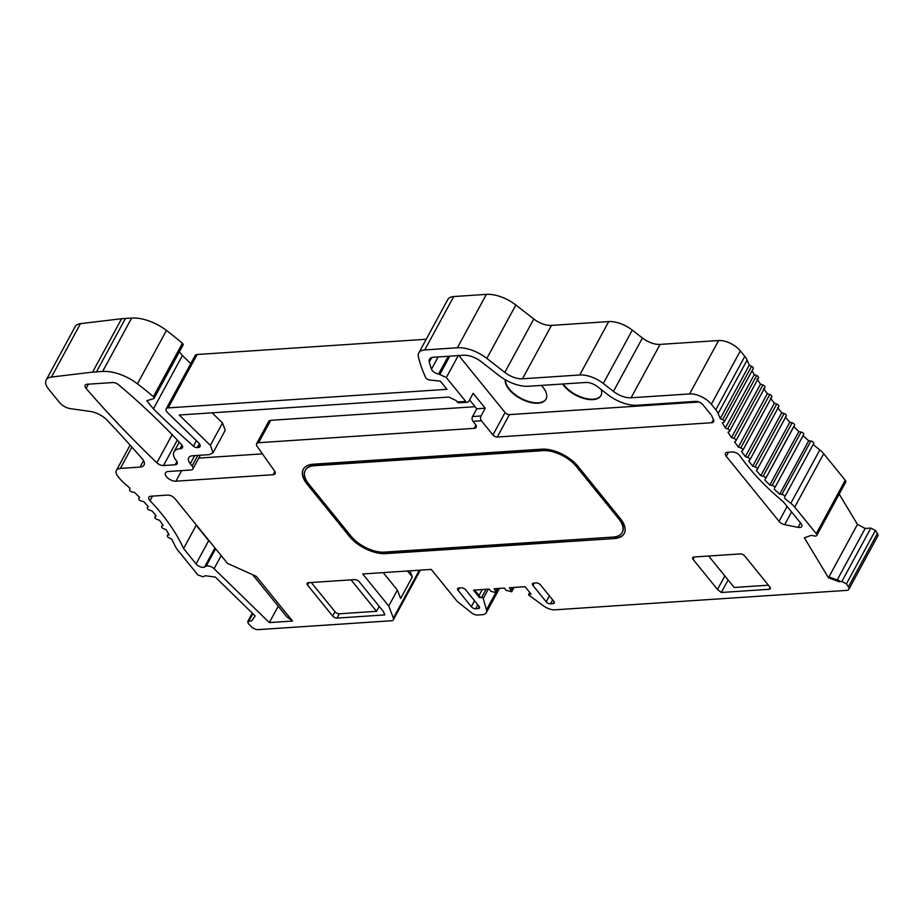 <?xml version="1.0" encoding="UTF-8"?>
<svg xmlns="http://www.w3.org/2000/svg" width="924" height="924" viewBox="0 0 924 924"><rect width="100%" height="100%" fill="white"/><g stroke="black" fill="none" stroke-linecap="round" stroke-linejoin="round"><path stroke-width="1.39" d="M179.395 351.778L182.409 355.497L153.419 408.893L146.777 400.716L153.661 398.648A2.275 1.167 -151.5 0 0 154.123 398.313A2.275 1.167 -151.5 0 0 153.407 396.696A207.496 106.052 -151.5 0 0 137.457 383.818A34.2 17.487 -151.5 0 0 102.645 371.46L131.635 318.064L102.633 371.448L92.608 372.118L121.598 318.722L125.445 318.468L96.466 371.887M125.445 318.468L131.635 318.064A34.2 17.487 28.5 0 1 166.447 330.422A207.496 106.052 28.5 0 1 182.398 343.301A2.275 1.167 28.5 0 1 183.114 344.918L154.123 398.313M182.409 355.497A669.172 342.019 -151.5 0 0 190.76 363.606M798.81 431.635L801.073 432.051A2.275 1.167 28.5 0 1 803.707 434.546L774.716 487.941A2.275 1.167 -151.5 0 0 772.083 485.447L769.819 485.031L798.81 431.635L793.751 426.518L765.522 478.782A2.275 1.167 -151.5 0 0 765.557 478.736A2.275 1.167 -151.5 0 0 763.143 476.241L760.822 475.664L756.259 470.478L757.218 469.461A2.275 1.167 -151.5 0 0 757.322 469.334A2.275 1.167 -151.5 0 0 755.081 466.886L752.714 466.181L748.625 460.949L749.722 460.025A2.275 1.167 -151.5 0 0 749.872 459.852A2.275 1.167 -151.5 0 0 747.747 457.438L745.368 456.629L741.51 451.409L742.653 450.508A2.275 1.167 -151.5 0 0 742.827 450.311A2.275 1.167 -151.5 0 0 740.748 447.921L738.334 447.077L734.557 441.857L735.747 440.991A2.275 1.167 -151.5 0 0 735.931 440.783A2.275 1.167 -151.5 0 0 733.899 438.403L731.508 437.537L727.985 432.293L729.302 431.543A2.275 1.167 -151.5 0 0 729.556 431.289A2.275 1.167 -151.5 0 0 727.662 428.967L725.305 428.008L722.349 422.811L723.873 422.222A2.275 1.167 -151.5 0 0 724.266 421.91A2.275 1.167 -151.5 0 0 722.591 419.681L720.246 418.584L718.11 413.536A17.106 8.743 -151.5 0 0 715.811 409.771L711.353 404.262A17.106 8.743 -151.5 0 0 689.604 393.936L631.092 397.782A17.106 8.743 28.5 0 1 613.432 391.395L603.291 383.495A22.8 11.654 -151.5 0 0 579.729 374.982L522.487 378.794A17.106 8.743 28.5 0 1 504.816 372.407L486.844 358.408A28.505 14.565 -151.5 0 0 457.392 347.759L424.74 349.93A17.106 8.743 -151.5 0 0 418.78 352.945A17.106 8.743 -151.5 0 0 418.422 356.93A207.496 106.052 -151.5 0 0 425.514 377.292A3.419 1.744 -151.5 0 0 429.718 380.018L440.332 381.127L446.973 389.327L168.156 407.9A5.706 2.911 -151.5 0 0 166.17 408.905A5.706 2.911 -151.5 0 0 167.533 412.554L198.648 442.896A5.706 2.911 28.5 0 1 200.023 446.546A5.706 2.911 28.5 0 1 198.036 447.551L197.216 447.597A3.419 1.744 28.5 0 1 193.474 446.153L196.419 440.713M193.474 446.153A669.172 342.019 28.5 0 1 153.419 408.893M166.17 408.905L195.16 355.509A5.706 2.911 28.5 0 1 197.147 354.504L426.218 339.247M418.78 352.945L447.77 299.561A17.106 8.743 28.5 0 1 453.73 296.546L486.382 294.363A28.505 14.565 28.5 0 1 515.835 305.012L533.806 319.011A17.106 8.743 -151.5 0 0 551.478 325.398L608.72 321.587A22.8 11.654 28.5 0 1 632.282 330.111L642.423 337.999A17.106 8.743 -151.5 0 0 660.082 344.398L718.595 340.54A17.106 8.743 28.5 0 1 740.343 350.877L744.802 356.375A17.106 8.743 28.5 0 1 747.1 360.152L749.237 365.188L751.582 366.285A2.275 1.167 28.5 0 1 753.256 368.514L724.266 421.91M720.246 418.584L749.237 365.188M725.305 428.008L754.296 374.624L756.652 375.571A2.275 1.167 28.5 0 1 758.546 377.893L729.556 431.289M752.055 370.732L754.296 374.624M731.508 437.537L760.498 384.141L762.889 385.008A2.275 1.167 28.5 0 1 764.922 387.387A2.275 1.167 28.5 0 1 764.737 387.595M756.975 378.898L760.498 384.141M738.334 447.077L767.324 393.682L769.738 394.525A2.275 1.167 28.5 0 1 771.817 396.916A2.275 1.167 28.5 0 1 771.644 397.112M763.547 388.461L767.324 393.682M745.368 456.629L774.358 403.245L776.738 404.054A2.275 1.167 28.5 0 1 778.863 406.456A2.275 1.167 28.5 0 1 778.713 406.629M770.5 398.013L774.358 403.245M752.714 466.181L781.704 412.785L784.072 413.502A2.275 1.167 28.5 0 1 786.312 415.939A2.275 1.167 28.5 0 1 786.209 416.077L757.38 469.184M777.615 407.553L781.704 412.785M760.822 475.664L789.812 422.28L792.134 422.846A2.275 1.167 28.5 0 1 794.548 425.34A2.275 1.167 28.5 0 1 794.513 425.398L765.58 478.678M785.25 417.082L789.812 422.28M769.819 485.031L764.76 479.914M779.706 494.167L808.696 440.771L810.879 441.025A2.275 1.167 28.5 0 1 813.744 443.428L784.753 496.823A2.275 1.167 -151.5 0 0 781.889 494.421L779.706 494.167L774.173 489.177M803.152 435.782L808.696 440.771M813.443 444.779L819.807 449.919A17.106 8.743 28.5 0 1 823.7 453.707L845.252 480.272A3.419 1.744 28.5 0 1 845.726 482.074L816.735 535.47A3.419 1.744 -151.5 0 0 816.262 533.668L794.709 507.103A17.106 8.743 -151.5 0 0 790.817 503.314L784.453 498.175M839.188 494.097L857.449 524.382L828.458 577.777L804.365 537.826L811.307 535.331L814.564 535.989A3.419 1.744 -151.5 0 0 816.735 535.47M837.202 579.972L865.164 528.47L870.847 528.089L875.409 530.457L877.384 533.46L848.394 586.856L846.419 583.852L841.856 581.485L839.015 581.681L839.477 580.815L828.932 576.911M857.449 524.382L865.164 528.47M839.015 581.681L828.458 577.777M92.608 372.118L51.478 377.05A17.106 8.743 -151.5 0 0 46.2 379.995L75.191 326.599A17.106 8.743 28.5 0 1 80.469 323.654L121.598 318.722M46.2 379.995A17.106 8.743 -151.5 0 0 48.533 389.004L59.517 402.541A10.256 5.244 -151.5 0 0 70.42 408.639L90.229 411.446A17.106 8.743 28.5 0 1 107.3 420.374A1025.409 524.104 28.5 0 1 142.134 458.697A11.4 5.833 28.5 0 1 144.017 465.084A11.4 5.833 28.5 0 1 140.044 467.094L120.363 468.41A11.4 5.833 -151.5 0 0 116.389 470.42A11.4 5.833 -151.5 0 0 117.949 476.426L119.877 478.805A22.8 11.654 -151.5 0 0 123.978 482.963A171.009 87.41 28.5 0 1 130.088 488.334L129.591 489.581A2.275 1.167 -151.5 0 0 132.259 492.053L134.523 492.446A171.009 87.41 28.5 0 1 139.582 497.389L138.889 498.521A2.275 1.167 -151.5 0 0 138.877 498.544A2.275 1.167 -151.5 0 0 141.36 501.051L143.659 501.582A171.009 87.41 28.5 0 1 148.29 506.606L147.413 507.634A2.275 1.167 -151.5 0 0 147.343 507.738A2.275 1.167 -151.5 0 0 149.653 510.21L151.998 510.868A171.009 87.41 28.5 0 1 156.156 515.95L155.105 516.863A2.275 1.167 -151.5 0 0 154.966 517.036A2.275 1.167 -151.5 0 0 157.092 519.45L159.459 520.235A171.009 87.41 28.5 0 1 163.121 525.329L161.896 526.114A2.275 1.167 -151.5 0 0 161.665 526.357A2.275 1.167 -151.5 0 0 163.629 528.701L165.997 529.614A171.009 87.41 28.5 0 1 169.138 534.696L167.752 535.354A2.275 1.167 -151.5 0 0 167.429 535.643A2.275 1.167 -151.5 0 0 169.208 537.918L171.564 538.958A171.009 87.41 28.5 0 1 175.156 546.038A22.8 11.654 -151.5 0 0 177.882 550.288L197.886 574.947L203.107 576.842L205.243 575.721L215.315 577.073L255.186 615.973L251.732 620.812L247.701 621.609L248.429 623.688L251.328 626.68A5.706 2.911 -151.5 0 0 258.142 629.637L391.395 620.755A5.706 2.911 -151.5 0 0 393.381 619.75A5.706 2.911 -151.5 0 0 393.381 618.041L388.727 606.017L397.378 590.078L383.194 572.614M255.105 615.881L251.732 620.812M409.944 570.836L412.323 576.969L400.635 598.498L397.378 590.078M407.484 570.997L412.323 576.969M388.727 606.017L362.728 573.977L431.254 569.415L457.253 601.443L471.587 612.831A5.706 2.911 -151.5 0 0 477.546 615.014L482.328 614.691A11.4 5.833 -151.5 0 0 486.301 612.681A11.4 5.833 -151.5 0 0 486.486 609.817L483.24 598.463A1.143 0.578 -151.5 0 0 481.612 597.47L479.544 597.609L480.018 596.742L474.589 590.055M479.036 595.541L482.293 589.547M479.544 597.609L473.481 590.124L489.131 589.085L490.944 591.325L496.488 592.781L494.213 588.75L504.365 588.068L506.179 590.309L511.723 591.764L509.436 587.733L525.086 586.694L531.127 594.132L529.059 594.271A1.143 0.578 -151.5 0 0 529.14 595.379L543.705 605.971A11.4 5.833 28.5 0 0 554.954 609.817L846.823 590.378A5.706 2.911 -151.5 0 0 848.809 589.373A5.706 2.911 -151.5 0 0 848.394 586.856M848.809 589.373L877.8 535.978A5.706 2.911 -151.5 0 0 877.384 533.46M118.792 384.938A470.12 240.286 28.5 0 1 181.323 444.363A5.706 2.911 28.5 0 1 182.409 447.713A5.706 2.911 28.5 0 1 180.423 448.718L180.018 448.752A17.106 8.743 -151.5 0 0 174.047 451.767A17.106 8.743 -151.5 0 0 176.38 460.753A5.706 2.911 28.5 0 1 177.154 463.756A5.706 2.911 28.5 0 1 175.167 464.76L163.49 465.534A5.706 2.911 28.5 0 1 156.872 462.785A798.059 407.9 28.5 0 1 86.105 388.427A5.706 2.911 28.5 0 1 85.193 385.262A5.706 2.911 28.5 0 1 87.179 384.257L112.601 382.559A5.706 2.911 28.5 0 1 118.792 384.938M693.843 557.022L740.367 553.915A3.419 1.744 28.5 0 1 744.721 555.982L769.808 586.902A3.419 1.744 28.5 0 1 770.269 588.703A3.419 1.744 28.5 0 1 769.08 589.304L721.298 592.492L717.498 589.466L693.115 559.424A3.419 1.744 28.5 0 1 692.642 557.622A3.419 1.744 28.5 0 1 693.843 557.022M739.835 455.751A180.134 92.065 -151.5 0 0 782.432 501.016A7.981 4.077 28.5 0 1 783.968 502.552L800.958 523.492A5.706 2.911 28.5 0 1 801.743 526.495A5.706 2.911 28.5 0 1 798.128 527.373L784.672 524.659A5.706 2.911 28.5 0 1 779.048 521.344L726.276 456.306A5.706 2.911 28.5 0 1 725.49 453.303A5.706 2.911 28.5 0 1 727.477 452.298L732.328 451.975A5.706 2.911 28.5 0 1 739.835 455.751M332.64 616.031L307.553 585.111A3.419 1.744 28.5 0 1 307.091 583.31A3.419 1.744 28.5 0 1 308.281 582.709L354.816 579.614A3.419 1.744 28.5 0 1 359.17 581.67L383.541 611.723L384.777 614.91L336.994 618.098A3.419 1.744 28.5 0 1 332.64 616.031L334.985 611.723A3.419 1.744 -151.5 0 0 339.339 613.79L376.565 611.307L379.221 606.398M206.133 566.216L204.585 567.024A5.706 2.911 28.5 0 1 196.061 563.906L183.576 548.521A180.134 92.065 -151.5 0 0 150.011 500.635A5.706 2.911 28.5 0 1 148.868 497.228A5.706 2.911 28.5 0 1 150.855 496.223L167.625 495.102A5.706 2.911 28.5 0 1 174.879 498.544L227.5 563.397L256.295 576.357L292.562 621.055L269.334 622.603L214.056 568.699A5.706 2.911 -151.5 0 0 206.133 566.216L215.615 548.752M457.253 401.986L465.719 401.42L446.338 377.546L438.611 373.977A5.706 2.911 28.5 0 1 431.485 369.161A196.096 100.231 28.5 0 1 429.29 362.058A11.4 5.833 28.5 0 1 429.498 359.263A11.4 5.833 28.5 0 1 433.472 357.253L463.49 355.255A17.106 8.743 28.5 0 1 481.173 361.642L499.076 375.594A28.505 14.565 -151.5 0 0 528.516 386.255L585.839 382.478A11.4 5.833 28.5 0 1 597.62 386.74L607.692 394.583A28.505 14.565 -151.5 0 0 637.133 405.243L695.749 401.374A5.706 2.911 28.5 0 1 703.002 404.827L710.544 414.137A11.4 5.833 28.5 0 1 711.954 416.366L713.536 419.75A5.706 2.911 28.5 0 1 713.64 421.725A5.706 2.911 28.5 0 1 711.653 422.73L497.274 437.017A3.419 1.744 28.5 0 1 492.919 434.95L481.439 420.79L472.973 421.356L475.386 424.335A5.706 2.911 28.5 0 1 476.172 427.338A5.706 2.911 28.5 0 1 474.185 428.343L258.593 442.712A5.706 2.911 -151.5 0 0 256.606 443.716A5.706 2.911 -151.5 0 0 257.149 446.384L274.578 471.044A5.706 2.911 28.5 0 1 275.109 473.712A5.706 2.911 28.5 0 1 273.123 474.717L175.941 481.196A7.415 3.788 28.5 0 1 168.133 478.32A7.415 3.788 28.5 0 1 165.5 472.822A7.415 3.788 28.5 0 1 168.076 471.517L190.887 469.993A5.706 2.911 -151.5 0 0 192.873 468.988A5.706 2.911 -151.5 0 0 192.088 465.985L190.275 463.756A11.4 5.833 28.5 0 1 188.715 457.75A11.4 5.833 28.5 0 1 192.157 455.786L209.39 454.643L213.097 452.644L210.36 445.356L179.244 415.015L448.798 397.054L456.052 400.496L457.253 401.986A3.419 2.287 86.2 0 0 458.882 402.818L467.348 402.252A3.419 2.287 86.2 0 0 468.93 401.074L473.146 393.324L485.227 408.223L481.023 415.973A3.419 2.287 86.2 0 0 481.439 420.79M465.719 589.905L478.932 606.19A3.419 1.744 28.5 0 1 479.406 607.992A3.419 1.744 28.5 0 1 478.205 608.593L475.675 608.766A3.419 1.744 28.5 0 1 471.321 606.698L458.096 590.401A3.419 1.744 28.5 0 1 457.634 588.6A3.419 1.744 28.5 0 1 458.824 587.999L461.365 587.837A3.419 1.744 28.5 0 1 465.719 589.905M533.668 583.067L536.209 582.905A3.419 1.744 28.5 0 1 540.563 584.973L553.776 601.258A3.419 1.744 28.5 0 1 554.25 603.06A3.419 1.744 28.5 0 1 553.06 603.661L550.519 603.834A3.419 1.744 28.5 0 1 546.165 601.767L532.94 585.481A3.419 1.744 28.5 0 1 532.478 583.679A3.419 1.744 28.5 0 1 533.668 583.067M578.054 466.401L620.316 518.549A28.505 14.565 28.5 0 1 624.197 533.541A28.505 14.565 28.5 0 1 614.252 538.565L385.689 553.615A28.505 14.565 28.5 0 1 349.422 536.382L307.161 484.234A28.505 14.565 28.5 0 1 303.28 469.242A28.505 14.565 28.5 0 1 313.224 464.218L541.787 449.168A28.505 14.565 28.5 0 1 578.054 466.401M213.097 452.644L225.248 430.261L222.511 422.973L212.104 412.82M349.422 536.382L349.665 535.955A28.505 14.565 -151.5 0 0 385.92 553.187L385.689 553.615M303.395 469.022A28.505 14.565 -151.5 0 0 307.392 483.806L307.161 484.234M349.665 535.955L307.392 483.806M614.252 538.565L385.92 553.187M614.483 538.138A28.505 14.565 -151.5 0 0 624.312 533.321M305.405 470.12A26.218 13.398 28.5 0 1 305.509 469.9A26.218 13.398 28.5 0 1 314.668 465.269L543.231 450.219A26.218 13.398 28.5 0 1 576.588 466.077L618.861 518.225A26.218 13.398 28.5 0 1 622.429 532.028A26.218 13.398 28.5 0 1 622.314 532.236M384.476 552.125A26.218 13.398 28.5 0 1 351.132 536.278L308.859 484.118A26.218 13.398 28.5 0 1 305.278 470.328A26.218 13.398 28.5 0 1 314.437 465.708L543 450.658A26.218 13.398 28.5 0 1 576.357 466.505L618.618 518.664A26.218 13.398 28.5 0 1 622.199 532.455A26.218 13.398 28.5 0 1 613.039 537.075L384.476 552.125M198.787 458.096L262.428 453.857M475.075 406.699L270.755 420.316A5.706 2.911 -151.5 0 0 268.769 421.321L256.606 443.716M458.5 355.163L505.082 412.554A3.419 1.744 -151.5 0 0 509.424 414.622L497.274 437.017M698.994 401.998L509.424 414.622M601.189 389.524A22.8 11.654 28.5 0 1 600.923 395.599A22.8 11.654 28.5 0 1 592.977 399.618A22.8 11.654 28.5 0 1 562.612 384.003M541.337 385.4A22.8 11.654 28.5 0 1 546.015 399.18A22.8 11.654 28.5 0 1 538.068 403.199A22.8 11.654 28.5 0 1 515.858 395.691A22.8 11.654 28.5 0 1 505.232 379.729M563.12 383.968A22.8 11.654 -151.5 0 0 593.208 399.18A22.8 11.654 -151.5 0 0 601.039 395.38M505.428 379.845A22.8 11.654 -151.5 0 0 516.493 395.553A22.8 11.654 -151.5 0 0 538.299 402.772A22.8 11.654 -151.5 0 0 546.13 398.96M472.973 421.356A3.419 2.287 -93.8 0 1 472.557 416.539L476.772 408.789L469.565 399.907M485.227 408.223L476.772 408.789M465.719 401.42A3.419 2.287 86.2 0 0 467.348 402.252M210.222 542.099A5.706 2.911 28.5 0 1 208.685 540.656L196.211 525.271A180.134 92.065 -151.5 0 0 195.738 524.243M183.576 548.521L196.211 525.271M292.562 621.055L286.856 616.839L252.691 574.74M278.24 606.213L269.334 622.603M376.565 611.307L351.039 579.856M311.272 582.513L334.985 611.723M708.673 556.029L734.199 587.479L768.421 585.204M728.1 579.972L721.298 592.492M717.498 589.466L724.832 575.952M137.457 383.818L166.447 330.422M153.407 396.696L182.398 343.301M199.341 443.67L197.216 447.597M198.036 447.551L199.78 444.329M168.156 407.9L197.147 354.504M424.74 349.93L453.73 296.546M457.392 347.759L486.382 294.363M486.844 358.408L515.835 305.012M533.806 319.011L504.816 372.407M551.478 325.398L522.487 378.794M579.729 374.982L608.72 321.587M603.291 383.495L632.282 330.111M642.423 337.999L613.432 391.395M660.082 344.398L631.092 397.782M718.595 340.54L689.604 393.936M711.353 404.262L740.343 350.877M715.811 409.771L744.802 356.375M718.11 413.536L747.1 360.152M751.582 366.285L722.591 419.681M756.652 375.571L727.662 428.967M762.889 385.008L733.899 438.403M769.738 394.525L740.748 447.921M776.738 404.054L747.747 457.438M784.072 413.502L755.081 466.886M792.134 422.846L763.143 476.241M801.073 432.051L772.083 485.447M774.716 487.941L803.707 434.546M810.879 441.025L781.889 494.421M784.753 496.823L813.744 443.428M790.817 503.314L819.807 449.919M794.709 507.103L823.7 453.707M816.262 533.668L845.252 480.272M870.847 528.089L841.856 581.485M846.419 583.852L875.409 530.457M51.478 377.05L80.469 323.654M143.532 460.66L140.044 467.094M120.363 468.41L131.913 447.135M147.413 507.634L148.094 506.387M155.105 516.863L155.821 515.534M161.896 526.114L162.67 524.682M167.752 535.354L168.595 533.783M252.853 613.698L248.891 620.997M393.381 618.041L419.357 570.2M486.486 609.817L495.403 593.381M483.24 598.463L488.311 589.142M486.059 589.293L481.612 597.47M497.355 588.542L496.026 590.979M512.577 587.525L511.249 589.974M529.059 594.271L529.926 592.654M182.167 445.495L180.423 448.718M180.018 448.752L181.959 445.16M176.923 461.538L175.167 464.76M177.316 440.078L163.49 465.534M172.141 434.661L156.872 462.785M88.415 384.176L86.105 388.427M210.36 445.356L222.511 422.973M553.06 603.661L554.1 601.732M552.656 599.884L550.519 603.834M549.387 595.841L546.165 601.767M534.268 583.032L532.94 585.481M478.205 608.593L479.256 606.664M477.812 604.816L475.675 608.766M471.321 606.698L474.532 600.773M459.424 587.964L458.096 590.401M711.653 422.73L713.409 419.496M492.919 434.95L505.082 412.554M481.023 415.973L472.557 416.539M474.185 428.343L475.929 425.121M258.593 442.712L270.755 420.316M274.878 471.506L273.123 474.717M181.682 470.605L175.941 481.196M192.088 465.985L197.828 455.417M194.687 455.624L190.275 463.756M446.338 377.546L458.258 355.601M440.032 374.128L449.78 356.167M448.221 356.271L438.611 373.977M438.115 356.953L431.485 369.161M431.716 357.576L429.29 362.058M196.061 563.906L208.685 540.656M152.472 496.107L150.011 500.635M214.056 568.699L221.171 555.601M214.957 547.932L204.585 567.024M339.339 613.79L336.994 618.098M308.882 582.674L307.553 585.111M800.531 522.961L798.128 527.373M791.579 511.931L784.672 524.659M779.048 521.344L787.133 506.456M728.482 452.229L726.276 456.306M770.131 587.375L769.08 589.304M694.444 556.976L693.115 559.424M764.922 387.387L735.931 440.783M771.817 396.916L742.827 450.311M778.863 406.456L749.872 459.852M786.312 415.939L757.322 469.334M794.548 425.34L765.557 478.736M116.389 470.42L130.111 445.137M147.343 507.738L148.083 506.375M154.966 517.036L155.798 515.488M161.665 526.357L162.624 524.613M167.429 535.643L168.514 533.645M247.701 621.609L252.298 613.143M420.316 570.143L393.381 619.75M499.48 588.392L486.301 612.681M496.488 592.781L498.844 588.438M511.723 591.764L514.079 587.421M529.764 592.446L528.655 594.467M179.268 442.157L174.047 451.767M192.873 468.988L200.335 455.243M256.04 576.253L227.5 563.397"/></g></svg>
